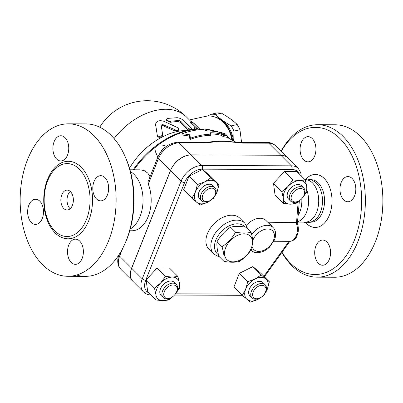 <?xml version="1.0" encoding="UTF-8"?>
<svg xmlns="http://www.w3.org/2000/svg" width="403" height="403" viewBox="0 0 403 403"><rect width="100%" height="100%" fill="white"/><g stroke="black" fill="none" stroke-linecap="round" stroke-linejoin="round"><path stroke-width="0.6" d="M251.039 232.254L246.031 227.247C239.775 226.123 234.622 226.103 230.571 227.191C224.955 230.939 220.441 235.795 217.036 241.75C216.572 245.518 217.212 250.394 218.96 256.368L223.962 261.376C224.426 257.608 223.786 252.736 222.043 246.762C227.655 243.009 232.168 238.158 235.579 232.199C241.835 233.322 246.989 233.337 251.039 232.254C252.782 238.228 253.422 243.105 252.963 246.873C249.553 252.827 245.039 257.683 239.422 261.431C235.372 262.519 230.219 262.499 223.962 261.376M225.65 247.795A16.568 10.916 135 0 0 240.123 260.011A16.568 10.916 135 0 0 249.795 235.715A16.568 10.916 135 0 0 225.65 247.795M230.571 227.191L235.579 232.199M217.036 241.75L222.043 246.762M124.698 155.598L125.398 157.155A73.573 46.32 90.2 0 1 126.839 239.281A73.573 46.32 90.2 0 1 125.086 243.377M79.693 241.095A12.594 7.929 90.2 0 1 83.058 255.255A12.594 7.929 90.2 0 1 75.406 264.348A12.594 7.929 90.2 0 1 67.523 251.729A12.594 7.929 90.2 0 1 75.497 239.16A12.594 7.929 90.2 0 1 79.693 241.095M42.265 218.547A12.594 7.929 90.2 0 1 35.519 224.441A12.594 7.929 90.2 0 1 27.636 211.817A12.594 7.929 90.2 0 1 35.61 199.253A12.594 7.929 90.2 0 1 42.522 205.767A12.594 7.929 90.2 0 1 42.265 218.547M56.586 159.024A12.594 7.929 90.2 0 1 53.221 144.858A12.594 7.929 90.2 0 1 60.873 135.766A12.594 7.929 90.2 0 1 68.757 148.39A12.594 7.929 90.2 0 1 60.782 160.953A12.594 7.929 90.2 0 1 56.586 159.024M94.015 181.567A12.594 7.929 90.2 0 1 100.76 175.678A12.594 7.929 90.2 0 1 108.644 188.297A12.594 7.929 90.2 0 1 100.669 200.86A12.594 7.929 90.2 0 1 93.758 194.347A12.594 7.929 90.2 0 1 94.015 181.567M76.625 275.032A76.222 47.992 -89.8 0 0 85.381 276.342A76.222 47.992 -89.8 0 0 124.376 244.928A76.222 47.992 -89.8 0 0 126.189 240.687A76.222 47.992 -89.8 0 0 124.693 155.593A76.222 47.992 -89.8 0 0 85.915 123.897L68.414 123.837A76.222 47.992 -89.8 0 0 20.15 199.893A76.222 47.992 -89.8 0 0 67.87 276.282A76.222 47.992 -89.8 0 0 108.679 240.626A76.222 47.992 -89.8 0 0 110.251 163.265A76.222 47.992 -89.8 0 0 68.409 123.837M47.72 180.655A36.456 22.951 -89.8 0 0 56.264 232.244A36.456 22.951 -89.8 0 0 86.499 219.454A36.456 22.951 -89.8 0 0 84 175.28A36.456 22.951 -89.8 0 0 56.485 167.799A36.456 22.951 -89.8 0 0 47.72 180.655M61.82 194.765A9.944 6.262 90.2 0 1 67.145 190.11A9.944 6.262 90.2 0 1 73.371 200.074A9.944 6.262 90.2 0 1 67.074 209.998A9.944 6.262 90.2 0 1 61.619 204.855A9.944 6.262 90.2 0 1 61.82 194.765M70.167 208.714A9.944 6.262 90.2 0 1 68.001 194.785A9.944 6.262 90.2 0 1 70.233 191.42M130.265 228.954A30.487 19.198 -89.8 0 0 140.053 216.487A30.487 19.198 -89.8 0 0 130.466 171.607M148.294 184.095L158.47 158.52A3.975 1.637 -158.3 0 1 157.865 157.064L148.082 181.652L148.294 184.095A30.487 19.198 90.2 0 1 148.208 216.512A30.487 19.198 90.2 0 1 131.882 230.778L129.756 230.768M129.973 169.789L140.078 169.824L144.173 170.595L147.815 173.129L150.047 176.71M132.93 281.359A18.558 12.226 -45 0 1 132.894 281.324A18.558 12.226 -45 0 1 131.605 268.156L170.459 170.514A18.558 12.226 -45 0 1 191.128 154.858L280.73 155.175A18.558 12.226 -45 0 1 287.606 157.769A18.558 12.226 -45 0 1 287.641 157.805M161.039 151.533A9.279 6.11 -45 0 1 165.396 147.08M165.709 146.833A7.954 5.239 135 0 0 160.852 151.78M301.243 175.92L300.749 172.67L298.25 168.424L287.677 157.84A18.558 12.226 135 0 0 280.8 155.246L191.198 154.928A18.558 12.226 135 0 0 170.529 170.585L131.675 268.227A18.558 12.226 135 0 0 132.965 281.395L143.539 291.979C145.609 293.968 148.193 294.966 151.301 294.981M297.369 223.67L299.364 200.885M297.157 223.146L296.044 222.557A11.929 7.511 90.2 0 1 296.517 234.919A11.929 7.511 90.2 0 1 289.828 241.326C296.487 240.173 296.744 236.546 298.119 232.274C298.643 229.045 298.326 226.002 297.157 223.146M246.445 225.262A15.908 10.478 -45 0 1 266 220.486L273.053 227.539A15.908 10.478 135 0 0 251.674 234.622M267.733 222.219L296.044 222.557M191.989 198.18L195.359 192.035A13.919 9.168 135 0 0 196.704 202.261L191.989 198.18L183.627 189.808L189.042 176.202L202.563 169.436L210.668 176.282L219.031 184.65L216.985 192.115A13.919 9.168 135 0 0 215.64 181.889A13.919 9.168 135 0 0 204.825 181.849A13.919 9.168 135 0 0 195.359 192.035L197.405 184.569L204.825 181.849L210.925 177.809L219.031 184.65M300.623 199.752L295.913 203.54L290.331 204.18L283.425 203.495L275.063 195.128L273.506 183.32L284.437 171.557L296.925 171.602L305.293 179.97L306.728 186.534A13.919 9.168 135 0 0 299.706 180.609L305.293 179.97M242.309 295.313L245.679 289.173A13.919 9.168 135 0 0 247.024 299.399A13.919 9.168 135 0 0 257.834 299.434L250.414 302.154L242.309 295.313L233.947 286.946L239.357 273.34L252.883 266.574L260.988 273.415L269.35 281.783L267.305 289.248L263.935 295.389L257.834 299.434A13.919 9.168 135 0 0 261.628 296.925M156.052 299.993L147.684 291.621L146.133 279.818L157.064 268.055L169.552 268.101L177.914 276.468L179.355 283.032A13.919 9.168 135 0 0 172.333 277.108A13.919 9.168 135 0 0 160.626 282.966A13.919 9.168 135 0 0 155.936 294.749A13.919 9.168 135 0 0 162.953 300.673L156.052 299.993L155.936 294.749L154.495 288.185L160.626 282.966L165.426 276.423L172.333 277.108L177.914 276.468M189.042 176.202L197.405 184.569M202.563 169.436L210.925 177.809M292.805 179.924L299.706 180.609A13.919 9.168 135 0 0 287.999 186.468L292.805 179.924L284.437 171.557M302.734 197.535A13.919 9.168 135 0 0 306.728 186.534L306.844 191.778L302.668 197.626M283.425 203.495L283.309 198.251A13.919 9.168 135 0 0 290.331 204.18A13.919 9.168 135 0 0 300.154 200.11M264.202 294.351A13.919 9.168 135 0 0 267.305 289.248A13.919 9.168 135 0 0 265.96 279.027L269.35 281.783M213.887 197.218A13.919 9.168 135 0 0 216.985 192.115L213.615 198.256L207.52 202.301A13.919 9.168 135 0 0 211.308 199.792M207.52 202.301L200.095 205.021L196.704 202.261A13.919 9.168 135 0 0 207.52 202.301M201.722 200.749L199.606 198.634A9.279 6.11 -45 0 1 201.853 187.753A9.279 6.11 -45 0 1 212.734 185.516L214.849 187.632A9.279 6.11 135 0 0 203.968 189.868A9.279 6.11 135 0 0 201.722 200.749A9.279 6.11 135 0 0 205.162 202.049A9.279 6.11 135 0 0 208.895 201.147L209.515 200.86A7.954 5.239 -45 0 1 206.311 201.631A7.954 5.239 -45 0 1 202.88 194.704A7.954 5.239 -45 0 1 211.978 188.171A7.954 5.239 -45 0 1 214.955 195.425A7.954 5.239 -45 0 1 209.515 200.86M214.955 195.425L215.242 194.805A9.279 6.11 135 0 0 214.849 187.632M283.309 198.251L281.868 191.687L287.999 186.468A13.919 9.168 135 0 0 283.309 198.251M273.506 183.32L281.868 191.687M290.568 201.072L288.457 198.951A9.279 6.11 -45 0 1 287.807 192.367A9.279 6.11 -45 0 1 294.341 185.471A9.279 6.11 -45 0 1 301.58 185.833L303.696 187.949A9.279 6.11 135 0 0 296.457 187.586A9.279 6.11 135 0 0 289.923 194.483A9.279 6.11 135 0 0 290.568 201.072A9.279 6.11 135 0 0 297.741 201.465L298.361 201.178A7.954 5.239 -45 0 1 291.661 195.193A7.954 5.239 -45 0 1 300.749 188.488A7.954 5.239 -45 0 1 303.802 195.742A7.954 5.239 -45 0 1 298.361 201.178M303.802 195.742L304.089 195.123A9.279 6.11 135 0 0 303.696 187.949M245.679 289.173L247.724 281.707L255.144 278.987A13.919 9.168 135 0 0 245.679 289.173M239.357 273.34L247.724 281.707M255.144 278.987L261.245 274.942L265.96 279.027A13.919 9.168 135 0 0 255.144 278.987M252.883 266.574L261.245 274.942M252.041 297.888L249.925 295.772A9.279 6.11 -45 0 1 250.475 286.941A9.279 6.11 -45 0 1 259.618 281.354A9.279 6.11 -45 0 1 263.053 282.649L265.169 284.77A9.279 6.11 135 0 0 261.733 283.47A9.279 6.11 135 0 0 252.59 289.057A9.279 6.11 135 0 0 252.041 297.888A9.279 6.11 135 0 0 259.215 298.28L259.834 297.993A7.954 5.239 -45 0 1 252.666 293.636A7.954 5.239 -45 0 1 261.99 285.299A7.954 5.239 -45 0 1 265.27 292.558A7.954 5.239 -45 0 1 259.834 297.993M265.27 292.558L265.562 291.943A9.279 6.11 135 0 0 265.169 284.77M173.25 296.25L168.535 300.039L162.953 300.673A13.919 9.168 135 0 0 172.781 296.608M146.133 279.818L154.495 288.185M157.064 268.055L165.426 276.423M175.355 294.034A13.919 9.168 135 0 0 179.355 283.032L179.471 288.276L175.29 294.125M163.195 297.565L161.079 295.449A9.279 6.11 -45 0 1 163.321 284.568A9.279 6.11 -45 0 1 174.207 282.332L176.323 284.447A9.279 6.11 135 0 0 165.437 286.684A9.279 6.11 135 0 0 163.195 297.565A9.279 6.11 135 0 0 170.368 297.963L170.988 297.676A7.954 5.239 -45 0 1 163.754 293.842A7.954 5.239 -45 0 1 172.111 285.067A7.954 5.239 -45 0 1 176.645 291.737A7.954 5.239 -45 0 1 176.423 292.24A7.954 5.239 -45 0 1 170.988 297.676M176.423 292.24L176.716 291.621A9.279 6.11 135 0 0 176.967 291.031A9.279 6.11 135 0 0 176.323 284.447M272.67 227.156L268.892 222.461M157.81 157.2L155.357 151.463L154.989 149.029L155.271 147.191L158.273 144.914L158.913 144.833L162.817 145.181L166.484 146.254M241.498 142.481A3.975 2.504 90.2 0 1 242.823 143.09L268.746 143.186A3.975 2.504 -89.8 0 0 267.421 142.576L241.498 142.481C238.254 142.466 233.821 142.078 228.199 141.322A76.222 50.209 135 0 0 224.688 140.995L218.91 140.974A76.222 50.209 135 0 0 212.739 141.594C208.809 142.133 207.943 142.259 203.742 142.345L177.819 142.254C168.781 143.095 162.132 148.032 157.865 157.064M227.609 136.108L215.837 130.859L218.24 132.244A72.253 47.589 135 0 0 207.092 130.864L202.9 129.484A71.412 47.035 135 0 0 182.378 133.71L189.848 134.809L190.443 138.214A74.212 48.884 -45 0 1 210.895 134.164L210.29 132.738A73.371 48.33 -45 0 1 221.449 134.098L223.851 135.489L227.609 136.108L227.116 137.342L223.383 136.657L220.98 135.272A72.016 47.438 135 0 0 210.784 133.897M210.895 134.164L210.437 135.312A72.857 47.992 135 0 0 189.954 139.443L189.365 136.018L181.884 134.945L182.378 133.71M221.449 134.098L220.98 135.272M223.851 135.489L223.383 136.657M190.443 138.214L189.954 139.443M189.848 134.809L189.365 136.018M215.837 130.859L215.524 131.64M170.459 170.514L158.47 158.52A18.558 12.226 -45 0 1 179.144 142.864L205.067 142.954A3.975 2.504 -89.8 0 0 203.742 142.345M205.067 142.954L219.524 141.337A3.975 3.028 -100.4 0 0 218.91 140.974M224.688 140.995A3.975 1.849 97.9 0 1 225.01 141.352L242.823 143.09M189.42 119.943L205.616 116.371A26.512 20.644 77.6 0 1 231.881 139.982M229.312 138.551L225.494 133.937L220.557 132.32L219.912 132.461M232.571 140.365A25.188 19.611 -102.4 0 0 219.967 119.615M233.463 140.859A25.188 19.611 -102.4 0 0 215.615 117.263M208.054 116.029L210.643 114.341A27.505 21.419 77.6 0 1 215.393 114.477C219.564 118.517 224.834 122.311 231.201 125.862A27.505 21.419 77.6 0 1 233.921 131.106L233.755 141.025M241.583 142.481L239.936 129.781A27.505 21.419 -102.4 0 0 237.216 124.537C233.045 120.497 227.776 116.704 221.408 113.152A27.505 21.419 -102.4 0 0 216.653 113.016L210.643 114.341M233.921 131.106L239.936 129.781M231.201 125.862L237.216 124.537M215.393 114.477L221.408 113.152M133.222 169.804A68.414 45.065 135 0 1 193.626 129.237L181.466 130.789A55.674 36.673 135 0 0 129.519 168.242M178.741 129.131L178.554 128.396L177.652 127.645L163.845 121.268C159.024 119.993 156.273 121.001 155.593 124.29L157.215 135.01C157.407 137.378 163.044 136.295 162.545 134.108L161.23 125.54C161.396 124.759 162.087 124.502 163.296 124.784L175.325 129.882L177.582 129.968L178.741 129.131L178.474 130.25L174.519 130.743L163.235 125.837C162.046 125.55 161.371 125.796 161.22 126.577M157.215 135.01L157.417 135.947C157.638 138.294 163.175 137.267 162.651 135.096L162.545 134.108M156.691 131.544L155.659 125.298M193.642 129.237L194.518 127.711L197.797 128.859M195.47 127.937L190.256 122.452L191.198 121.384L193.929 123.278L199.495 128.799M188.533 129.887L186.524 128.693L180.176 122.346L178.448 121.615A55.674 36.673 135 0 0 170.479 122.3L166.479 120.331L166.696 119.253L167.462 120.532L169.608 121.232L178.902 120.497L180.65 121.222L187.37 127.897L189.173 128.819L190.941 129.116L191.501 128.799L191.229 128.119L184.01 120.885C182.085 119.087 179.788 118.024 177.129 117.696L167.92 118.371L166.696 119.253M198.205 128.844L191.042 121.414M195.143 129.066L194.271 127.827M220.869 132.869A3.975 3.098 77.6 0 1 220.557 132.32M298.24 215.303A21.208 13.354 -89.8 0 0 299.777 212.139A21.208 13.354 -89.8 0 0 301.787 198.674M297.716 221.831L299.918 220.733A21.208 13.354 -89.8 0 0 306.557 212.159A21.208 13.354 -89.8 0 0 306.93 190.463M297.681 222.093L305.288 222.118A21.208 13.354 -89.8 0 0 316.642 212.2A21.208 13.354 -89.8 0 0 317.08 190.674A21.208 13.354 -89.8 0 0 305.439 179.698L305.016 179.698M303.338 222.113L307.177 222.773L310.778 222.214L315.252 219.746A21.208 13.354 -89.8 0 0 320.42 212.21A21.208 13.354 -89.8 0 0 315.388 182.146L310.93 179.642L307.338 179.063L304.678 179.355M281.203 151.362A73.573 46.32 90.2 0 1 343.487 142.39A73.573 46.32 90.2 0 1 354.449 240.102A73.573 46.32 90.2 0 1 282.004 252.253M318.385 263.305A12.594 7.929 90.2 0 1 315.02 249.14A12.594 7.929 90.2 0 1 322.672 240.052A12.594 7.929 90.2 0 1 330.556 252.671A12.594 7.929 90.2 0 1 322.581 265.234A12.594 7.929 90.2 0 1 318.385 263.305M312.249 138.587A12.594 7.929 90.2 0 1 315.614 152.747A12.594 7.929 90.2 0 1 307.963 161.84A12.594 7.929 90.2 0 1 300.079 149.221A12.594 7.929 90.2 0 1 308.053 136.652A12.594 7.929 90.2 0 1 312.249 138.587M354.59 195.858A12.594 7.929 90.2 0 1 347.844 201.752A12.594 7.929 90.2 0 1 339.961 189.128A12.594 7.929 90.2 0 1 347.935 176.564A12.594 7.929 90.2 0 1 354.847 183.078A12.594 7.929 90.2 0 1 354.59 195.858M281.873 252.434A76.222 47.992 -89.8 0 0 317.101 277.173A76.222 47.992 -89.8 0 0 357.919 241.518A76.222 47.992 -89.8 0 0 359.486 164.162A76.222 47.992 -89.8 0 0 317.65 124.729A76.222 47.992 -89.8 0 0 281.098 151.256M317.101 277.173L334.611 277.239A76.222 47.992 -89.8 0 0 375.425 241.583A76.222 47.992 -89.8 0 0 376.996 164.228A76.222 47.992 -89.8 0 0 335.16 124.794L317.65 124.729M218.522 254.761A19.223 12.659 -45 0 1 221.307 231.649A19.223 12.659 -45 0 1 244.883 227.06M247.981 229.196L244.828 223.207A21.873 14.407 135 0 0 219.172 228.476A21.873 14.407 135 0 0 213.887 254.127L219.877 257.285M213.887 254.127L208.95 249.19A21.873 14.407 -45 0 1 214.235 223.539A21.873 14.407 -45 0 1 239.891 218.265L244.828 223.207M47.529 179.436A38.748 24.397 90.2 0 1 89.753 181.96A38.748 24.397 90.2 0 1 67.14 238.783A38.748 24.397 90.2 0 1 47.529 179.436M119.011 254.701C116.361 261.663 118.296 267.048 120.91 269.335A18.558 12.226 -45 0 1 119.615 256.162L122.794 248.177M118.991 254.756A3.975 1.637 -158.3 0 0 119.615 256.162L131.605 268.156M298.149 201.888L296.527 222.637M298.25 168.424A18.558 12.226 135 0 0 291.379 165.829L201.777 165.507A18.558 12.226 135 0 0 181.103 181.169L142.249 278.811A18.558 12.226 135 0 0 143.539 291.979M149.105 293.041A15.908 10.478 -45 0 1 145.72 280.226L184.574 182.589A15.908 10.478 -45 0 1 202.291 169.164L291.893 169.487A2.65 1.667 -89.8 0 0 291.379 165.829L280.8 155.246M291.893 169.487A15.908 10.478 -45 0 1 299.313 173.985M202.291 169.164A2.65 1.667 -89.8 0 0 201.777 165.507L191.198 154.928M184.574 182.589A2.65 1.093 -158.3 0 1 181.103 181.169L170.529 170.585M145.72 280.226A2.65 1.093 -158.3 0 1 142.249 278.811L131.675 268.227M241.84 294.845A2.65 1.667 90.2 0 1 240.898 295.298L174.509 295.061M241.049 294.054L175.552 293.822M289.022 241.321L263.879 276.307M252.817 240.395A13.259 8.73 -45 0 1 267.567 228.975A13.259 8.73 -45 0 1 273.506 240.233A13.259 8.73 -45 0 1 262.67 250.706A13.259 8.73 -45 0 1 252.53 247.588M158.273 144.914A69.109 45.524 -45 0 1 215.615 131.413M134.033 169.804A69.109 45.524 -45 0 1 155.271 147.191M191.128 154.858L179.144 142.864A3.975 2.504 -89.8 0 0 177.819 142.254M280.73 155.175L268.746 143.186A18.558 12.226 -45 0 1 275.622 145.775L287.606 157.769M219.524 141.337L225.01 141.352M99.753 127.187A55.674 55.674 0 0 1 186.529 117.051A55.674 36.673 135 0 0 114.089 138.572M174.519 130.743L174.695 129.655M157.417 135.947L157.251 135.166M162.651 135.096L162.555 134.204M163.235 125.837L163.296 124.784M190.77 123.232L191.551 122.185M186.524 128.693L186.997 127.575M170.479 122.3L170.741 121.192M178.448 121.615L178.902 120.497M180.176 122.346L180.65 121.222M311.161 179.718L311.272 179.723A21.208 13.354 90.2 0 1 322.914 190.695A21.208 13.354 90.2 0 1 322.476 212.22A21.208 13.354 90.2 0 1 311.121 222.139L311.01 222.139M305.706 222.673A26.512 16.694 -89.8 0 0 329.417 215.056A26.512 16.694 -89.8 0 0 326.893 181.788A26.512 16.694 -89.8 0 0 305.862 179.149M124.376 244.923L125.091 243.372M67.865 276.282L85.376 276.342M240.898 295.298L242.238 295.243M289.858 241.326L264.368 276.801M250.545 250.026C255.144 253.709 258.157 252.797 261.784 251.915C264.645 250.963 267.254 249.341 269.622 247.059L274.564 239.8C276.896 233.528 274.992 229.186 273.053 227.539M273.904 241.266L289.828 241.326M227.121 137.337L235.851 142.183M267.421 142.576C269.95 142.324 272.685 143.392 275.622 145.775M120.91 269.335L132.894 281.324M193.626 129.237L205.142 129.01L215.62 131.393M186.529 117.051L190.977 121.499M190.916 129.978L191.48 128.854M227.272 136.944L228.713 138.219"/></g></svg>
